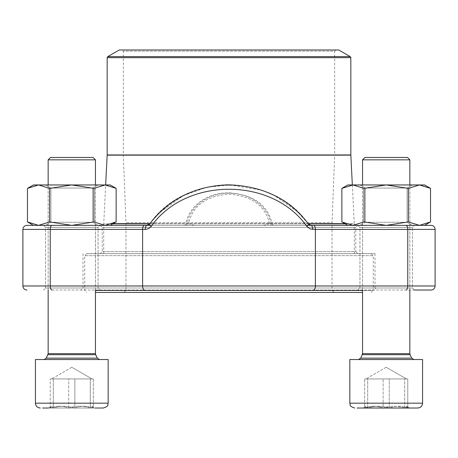 <?xml version="1.0" encoding="UTF-8"?>
<svg xmlns="http://www.w3.org/2000/svg" width="458" height="458" viewBox="0 0 458 458"><rect width="100%" height="100%" fill="white"/><g stroke="black" fill="none" stroke-linecap="round" stroke-linejoin="round"><path stroke-width="0.34" stroke-dasharray="2.29 1.72" d="M409.847 159.836L407.483 157.472L364.923 157.472L407.483 157.472L364.923 157.472L362.559 159.836L409.847 159.836L362.559 159.836L409.847 159.836L409.847 353.668L362.559 353.668L409.847 353.668L362.559 353.668L362.33 354.704L410.076 354.704L362.33 354.704L360.715 358.139L411.69 358.139L360.715 358.139L358.522 359.53L413.883 359.53L358.522 359.53M357.068 408.026L417.725 408.026M404.7 408.026C397.521 405.662 390.33 405.662 383.134 408.026L383.134 378.926L383.134 408.026C376.951 405.656 370.785 405.656 364.637 408.026L404.7 408.026L406.584 406.326L409.532 408.026L362.868 408.026L407.763 408.026C401.62 405.656 395.454 405.656 389.266 408.026C382.087 405.662 374.902 405.662 367.705 408.026L365.822 406.326L364.637 408.026C370.785 405.656 376.951 405.656 383.134 408.026C390.33 405.662 397.521 405.662 404.7 408.026L406.584 406.326L407.763 408.026L407.763 378.926L364.637 378.926L407.763 378.926L364.637 378.926L407.763 378.926L407.763 408.026L404.7 408.026L404.7 378.926L404.7 408.026L409.532 408.026L406.584 406.32L407.763 408.026C401.62 405.656 395.454 405.656 389.266 408.026L389.266 378.926L389.266 408.026C382.087 405.662 374.902 405.662 367.705 408.026L367.705 378.926L367.705 408.026L365.822 406.326L364.637 408.026L364.637 378.926L364.637 408.026L362.868 408.026L365.816 406.32L362.868 408.026M352.586 359.53L422.574 359.53L352.586 359.53M95.441 159.836L93.077 157.472L50.517 157.472L93.077 157.472L50.517 157.472L48.153 159.836L95.441 159.836L48.153 159.836L95.441 159.836L95.441 353.668L48.153 353.668L95.441 353.668L48.153 353.668L47.924 354.704L95.67 354.704L47.924 354.704L46.31 358.139L97.285 358.139L46.31 358.139L44.117 359.53L99.478 359.53L44.117 359.53M48.468 408.026L51.416 406.32L48.468 408.026L95.132 408.026L90.295 408.026L92.178 406.326L93.363 408.026C87.215 405.656 81.049 405.656 74.866 408.026C67.687 405.662 60.496 405.662 53.3 408.026L51.416 406.326L50.237 408.026L48.468 408.026L95.132 408.026L93.363 408.026L93.363 378.926L50.237 378.926L93.363 378.926L50.237 378.926L93.363 378.926L93.363 408.026L74.866 408.026L74.866 378.926L74.866 408.026L53.3 408.026L53.3 378.926L53.3 408.026L48.468 408.026L90.295 408.026L90.295 378.926L90.295 408.026L95.132 408.026L92.184 406.32L93.363 408.026C87.215 405.656 81.049 405.656 74.866 408.026C67.687 405.662 60.496 405.662 53.3 408.026L51.416 406.326L50.237 408.026C56.38 405.656 62.546 405.656 68.734 408.026C75.925 405.662 83.116 405.662 90.295 408.026L92.178 406.326L95.132 408.026M108.168 359.53L35.426 359.53L108.168 359.53L35.426 359.53L35.426 403.177L108.168 403.177L35.426 403.177L108.168 403.177L108.168 359.53M68.734 408.026L68.734 378.926L68.734 408.026L90.295 408.026C83.116 405.662 75.925 405.662 68.734 408.026L50.237 408.026L50.237 378.926L50.237 408.026C56.38 405.656 62.546 405.656 68.734 408.026M103.319 408.026L42.668 408.026M59.483 378.926L92.006 378.926L59.483 378.926M422.574 359.53L349.832 359.53L349.832 403.177L422.574 403.177L349.832 403.177L422.574 403.177L422.574 359.53M373.888 378.926L406.406 378.926L373.888 378.926M364.036 188.381L386.203 184.952L408.364 188.381L386.203 184.952L364.036 188.381L352.952 184.952L364.036 188.381L352.952 184.952L341.874 188.381L352.952 184.952L419.448 184.952L408.364 188.381L419.448 184.952L430.531 188.381L419.448 184.952L352.952 184.952L341.874 188.381L341.874 221.935L352.952 225.365L364.036 221.935L364.036 188.381L364.036 221.935L386.203 225.365L408.364 221.935L408.364 188.381L386.203 184.952L364.036 188.381L364.036 221.935L352.952 225.365L341.874 221.935L352.952 225.365L386.203 225.365L364.036 221.935L352.952 225.365L347.811 225.365L419.448 225.365L408.364 221.935L408.364 188.381L408.364 221.935L386.203 225.365L364.036 221.935M430.531 221.935L419.448 225.365L424.595 225.365L419.448 225.365L408.364 221.935L419.448 225.365L424.595 225.365L430.531 221.935L419.448 225.365L430.531 221.935L430.531 188.381L419.448 184.952L408.364 188.381M407.105 188.049L365.301 188.049L407.105 188.049L412.469 184.952L359.936 184.952L412.469 184.952L359.936 184.952L412.469 184.952L407.105 188.049L365.301 188.049L407.105 188.049L407.105 222.262L365.301 222.262L407.105 222.262L412.469 225.365L359.936 225.365L412.469 225.365L359.936 225.365L412.469 225.365L407.105 222.262L407.105 188.049M424.595 225.365L386.203 225.365L419.448 225.365L386.203 225.365L408.364 221.935M407.105 222.262L365.301 222.262L407.105 222.262M430.531 188.381L424.595 184.952L347.811 184.952L341.874 188.381M49.636 221.935L38.552 225.365L105.048 225.365L93.964 221.935L71.797 225.365L105.048 225.365L71.797 225.365L93.964 221.935L105.048 225.365L110.189 225.365L116.126 221.935L105.048 225.365L110.189 225.365L105.048 225.365L116.126 221.935L105.048 225.365L93.964 221.935L71.797 225.365L49.636 221.935L49.636 188.381L38.552 184.952L27.469 188.381L38.552 184.952L33.405 184.952L38.552 184.952L49.636 188.381L71.797 184.952L49.636 188.381L38.552 184.952L27.469 188.381L27.469 221.935L38.552 225.365L27.469 221.935L38.552 225.365L33.405 225.365L38.552 225.365L49.636 221.935L49.636 188.381L49.636 221.935L38.552 225.365L71.797 225.365L49.636 221.935L71.797 225.365L33.405 225.365L27.469 221.935M116.126 221.935L116.126 188.381L105.048 184.952L93.964 188.381L93.964 221.935L93.964 188.381L71.797 184.952L33.405 184.952L27.469 188.381M92.699 188.049L50.895 188.049L92.699 188.049L98.064 184.952L45.531 184.952L98.064 184.952L45.531 184.952L98.064 184.952L92.699 188.049L50.895 188.049L92.699 188.049L92.699 222.262L50.895 222.262L92.699 222.262L98.064 225.365L45.531 225.365L98.064 225.365L45.531 225.365L98.064 225.365L92.699 222.262L92.699 188.049M93.964 221.935L93.964 188.381L105.048 184.952L116.126 188.381L105.048 184.952L71.797 184.952L93.964 188.381L71.797 184.952L49.636 188.381M116.126 188.381L110.189 184.952L38.552 184.952L105.048 184.952L93.964 188.381M92.699 222.262L50.895 222.262L92.699 222.262M105.048 225.365L357.812 225.365L355.792 227.386L102.208 227.386L355.792 227.386L355.792 251.631L102.208 251.631L355.792 251.631L357.812 253.652L100.188 253.652L357.812 253.652M431.058 225.365L26.942 225.365A4.042 4.042 0 0 0 22.9 229.406L22.9 285.981A4.042 4.042 0 0 0 26.942 290.023A4.042 4.042 0 0 1 22.9 285.981L50.243 285.981L50.243 229.406L142.61 229.406L142.61 285.981L50.243 285.981A4.042 1.78 90 0 0 52.029 290.023L431.058 290.023M313.61 225.365A4.042 1.78 -90 0 1 315.39 229.406L311.114 229.218L308.744 228.199L306.814 226.401C272.092 176.862 185.856 176.88 151.186 226.401L147.797 228.943L145.26 229.406A4.042 1.729 90 0 1 146.989 225.365L149.749 223.859C184.614 172.38 273.46 172.477 308.251 223.859C273.386 172.38 184.54 172.477 149.749 223.859L146.989 225.365L149.56 223.973L159.739 212.449L183.406 195.589L206.873 187.236L229.985 184.837L261.81 190.236L274.485 195.537L297.46 211.693L308.44 223.973L311.011 225.365L146.989 225.365M313.61 290.023A4.042 1.78 90 0 0 315.39 285.981L315.39 229.406L435.1 229.406L435.1 285.981L142.61 285.981A4.042 1.78 90 0 0 144.39 290.023M414.49 225.365L357.916 225.365L414.49 225.365L357.916 225.365L414.49 225.365L412.469 227.386L359.936 227.386L412.469 227.386L359.936 227.386L412.469 227.386L414.49 225.365M100.084 225.365L43.51 225.365L100.084 225.365L43.51 225.365L100.084 225.365L98.064 227.386L45.531 227.386L98.064 227.386L45.531 227.386L98.064 227.386L100.084 225.365M357.812 225.365L352.952 225.365M307.839 225.365L150.161 225.365M414.49 290.023L412.469 288.002L412.469 227.386L412.469 288.002L359.936 288.002L412.469 288.002L359.936 288.002L412.469 288.002L414.49 290.023L52.029 290.023M151.186 226.401A4.042 1.013 36.9 0 1 149.554 223.985A4.042 1.013 36.9 0 1 149.749 223.859L270.844 223.693C268.508 207.434 251.413 193.161 229.074 193.207C206.678 193.133 189.549 207.314 187.156 223.693M270.844 223.693L271.216 225.365M194.329 225.365L188.576 223.693C192.446 205.882 205.963 196.03 229.137 194.123C252.175 196.121 265.606 205.98 269.424 223.693L272.144 223.859C267.97 205.138 253.64 194.77 229.143 192.761C206.123 192.646 188.478 207.056 185.856 223.859A4.042 2.13 90 0 1 184.196 225.365M229 253.652L374.988 253.652L229 253.652M374.988 253.652L374.988 288.002L83.013 288.002L374.988 288.002L377.008 290.023M269.424 223.693L263.671 225.365M98.064 288.002L45.531 288.002L98.064 288.002L98.064 227.386L98.064 288.002L45.531 288.002L98.064 288.002L100.084 290.023L98.064 288.002M187.127 223.859L186.784 225.365M270.873 223.859L308.251 223.859L311.011 225.365L308.251 223.859A4.042 1.013 143.1 0 1 308.446 223.985A4.042 1.013 143.1 0 0 308.251 223.859L272.144 223.859A4.042 2.13 -90 0 0 273.804 225.365M306.814 226.401A4.042 1.013 143.1 0 0 308.446 223.985M312.74 229.406A4.042 1.729 90 0 0 311.011 225.365M188.576 223.693L149.749 223.859A4.042 1.013 36.9 0 0 149.554 223.985M334.071 292.444L123.929 292.444L334.071 292.444L332.05 290.424L125.95 290.424L332.05 290.424L332.05 222.617L125.95 222.617L332.05 222.617L334.678 155.044L123.322 155.044L334.678 155.044L334.678 51.187L123.322 51.187L334.678 51.187L335.891 49.974L122.109 49.974L335.891 49.974M95.441 292.444L362.559 292.444M371.249 253.652L86.751 253.652L371.249 253.652L373.27 255.673L84.73 255.673L373.27 255.673L373.27 290.424L95.441 290.424M362.559 290.424L373.27 290.424L371.249 292.444M354.274 253.652L103.726 253.652L354.274 253.652L354.274 223.847L345.183 223.847M352.339 184.952L354.269 223.647L113.166 223.647M119.28 49.974L338.72 49.974M86.751 253.652L84.73 255.673L84.73 290.424L86.751 292.444M112.817 223.847L103.726 223.847L105.661 184.952M95.441 353.668L97.285 358.139L46.31 358.139M95.67 354.704L47.924 354.704M409.847 353.668L411.69 358.139L360.715 358.139M410.076 354.704L362.33 354.704M22.9 229.406L50.243 229.406A4.042 1.78 -90 0 1 52.029 225.365M145.26 229.406L142.61 229.406A4.042 1.78 90 0 1 144.39 225.365M405.971 225.365A4.042 1.78 90 0 1 407.757 229.406L407.757 285.981A4.042 1.78 90 0 1 405.971 290.023M103.726 253.652L103.726 223.847L344.834 223.647M308.343 223.847L149.657 223.847M107.155 155.148L350.845 155.148M149.812 223.647L308.188 223.647M350.839 154.947L107.161 154.947M107.161 57.674L350.839 57.674M350.233 56.626L107.767 56.626M411.69 358.139L413.883 359.53M362.559 353.668L362.559 159.836M386.203 367.264L365.994 378.926L386.203 367.264L406.406 378.926L386.203 367.264M95.441 290.023L95.441 184.952M48.153 290.023L48.153 184.952M71.797 367.264L51.594 378.926L71.797 367.264L92.006 378.926L71.797 367.264M97.285 358.139L99.478 359.53M48.153 353.668L48.153 159.836M409.847 290.023L409.847 184.952M362.559 290.023L362.559 184.952M365.301 222.262L365.301 188.049L359.936 184.952L365.301 188.049L365.301 222.262L359.936 225.365L365.301 222.262M347.811 225.365L341.874 221.935M50.895 222.262L50.895 188.049L45.531 184.952L50.895 188.049L50.895 222.262L45.531 225.365L50.895 222.262M100.188 225.365L102.208 227.386L102.208 251.631L100.188 253.652M83.013 253.652L83.013 288.002L80.992 290.023M45.531 288.002L45.531 227.386L43.51 225.365L45.531 227.386L45.531 288.002L43.51 290.023L45.531 288.002M359.936 288.002L359.936 227.386L357.916 225.365L359.936 227.386L359.936 288.002L357.916 290.023L359.936 288.002M123.929 292.444L125.95 290.424L125.95 222.617L123.322 155.044L123.322 51.187L122.109 49.974"/><path stroke-width="0.69" d="M417.725 408.026C420.667 407.735 422.287 406.12 422.574 403.177L422.574 359.53L349.832 359.53L349.832 403.177C350.765 404.649 348.086 405.759 354.681 408.026C348.086 405.759 350.765 404.649 349.832 403.177L422.574 403.177C422.287 406.12 420.667 407.735 417.725 408.026L357.068 408.026M48.153 159.836L50.517 157.472L93.077 157.472L95.441 159.836L48.153 159.836L48.153 184.952M42.668 408.026L48.468 408.026M103.319 408.026C109.914 405.759 107.235 404.649 108.168 403.177L35.426 403.177L35.426 359.53L108.168 359.53L108.168 403.177C107.235 404.649 109.914 405.759 103.319 408.026L95.132 408.026M362.559 159.836L364.923 157.472L407.483 157.472L409.847 159.836L362.559 159.836L362.559 184.952M404.7 408.026L362.868 408.026M347.811 225.365L341.874 221.935L352.952 225.365L364.036 221.935L364.036 188.381L386.203 184.952L408.364 188.381L419.448 184.952L430.531 188.381L430.531 221.935L419.448 225.365L408.364 221.935L408.364 188.381M364.036 221.935L386.203 225.365L408.364 221.935M341.874 221.935L341.874 188.381L352.952 184.952L364.036 188.381M341.874 188.381L347.811 184.952L424.595 184.952L430.531 188.381M49.636 221.935L71.797 225.365L33.405 225.365L27.469 221.935L38.552 225.365L49.636 221.935L49.636 188.381L71.797 184.952L93.964 188.381L105.048 184.952L116.126 188.381L116.126 221.935L105.048 225.365L110.189 225.365L116.126 221.935M93.964 221.935L105.048 225.365L71.797 225.365L93.964 221.935L93.964 188.381M27.469 221.935L27.469 188.381L38.552 184.952L49.636 188.381M27.469 188.381L33.405 184.952L110.189 184.952L116.126 188.381M308.446 223.985A4.042 1.013 143.1 0 1 306.814 226.401C272.144 176.88 185.908 176.862 151.186 226.401L149.256 228.199L146.886 229.218L145.26 229.406A4.042 1.729 90 0 1 146.989 225.365L26.942 225.365A4.042 4.042 0 0 0 22.9 229.406L22.9 285.981L435.1 285.981A4.042 4.042 0 0 1 431.058 290.023L414.49 290.023M146.989 225.365L149.56 223.973C169.071 198.967 195.24 185.919 228.073 184.832C262.669 185.793 289.456 198.841 308.44 223.973L311.011 225.365L431.058 225.365A4.042 4.042 0 0 1 435.1 229.406L435.1 285.981A4.042 4.042 0 0 1 431.058 290.023A4.042 4.042 0 0 0 435.1 285.981M306.814 226.401L310.203 228.943L315.39 229.406L315.39 285.981A4.042 1.78 90 0 1 313.61 290.023M352.952 225.365L307.839 225.365M150.161 225.365L105.048 225.365M149.554 223.985A4.042 1.013 36.9 0 0 151.186 226.401M435.1 229.406A4.042 4.042 0 0 0 431.058 225.365A4.042 4.042 0 0 1 435.1 229.406L407.757 229.406L407.757 285.981A4.042 1.78 90 0 1 405.971 290.023M311.011 225.365A4.042 1.729 90 0 1 312.74 229.406M26.942 290.023A4.042 4.042 0 0 1 22.9 285.981M362.559 292.444L95.441 292.444M95.441 290.424L362.559 290.424M350.839 57.674L107.161 57.674L107.767 56.626L119.28 49.974L338.72 49.974L350.233 56.626L350.839 57.674L350.839 154.947L352.339 184.952M47.924 354.704L95.67 354.704L95.441 353.668L48.153 353.668L46.31 358.139L97.285 358.139L99.478 359.53M362.33 354.704L410.076 354.704L409.847 353.668L362.559 353.668L360.715 358.139L411.69 358.139L413.883 359.53M405.971 225.365A4.042 1.78 -90 0 1 407.757 229.406L315.39 229.406A4.042 1.78 -90 0 0 313.61 225.365M145.26 229.406L142.61 229.406L142.61 285.981A4.042 1.78 90 0 0 144.39 290.023M144.39 225.365A4.042 1.78 90 0 0 142.61 229.406L50.243 229.406L50.243 285.981A4.042 1.78 90 0 0 52.029 290.023M52.029 225.365A4.042 1.78 90 0 0 50.243 229.406L22.9 229.406A4.042 4.042 0 0 1 26.942 225.365M345.183 223.847L308.343 223.847M149.657 223.847L112.817 223.847M350.845 155.148L107.155 155.148L105.661 184.952M113.166 223.647L149.812 223.647M308.188 223.647L344.834 223.647M107.161 57.674L107.161 154.947L350.839 154.947M107.767 56.626L350.233 56.626M46.31 358.139L44.117 359.53M95.67 354.704L97.285 358.139M95.441 353.668L95.441 290.023M95.441 184.952L95.441 159.836M48.153 353.668L48.153 290.023M35.426 403.177C35.713 406.12 37.333 407.735 40.275 408.026C37.333 407.735 35.713 406.12 35.426 403.177M360.715 358.139L358.522 359.53M410.076 354.704L411.69 358.139M409.847 353.668L409.847 290.023M409.847 184.952L409.847 159.836M362.559 353.668L362.559 290.023M424.595 225.365L430.531 221.935"/></g></svg>
